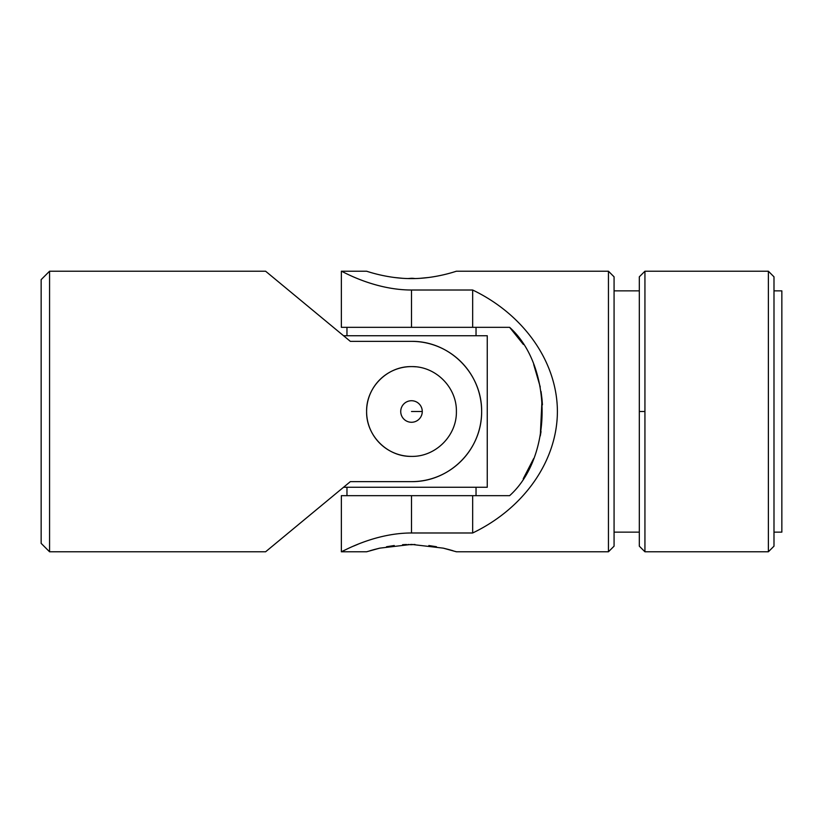 <?xml version="1.0" encoding="UTF-8"?>
<svg xmlns="http://www.w3.org/2000/svg" width="823" height="823" viewBox="0 0 823 823"><rect width="100%" height="100%" fill="white"/><g stroke="black" fill="none" stroke-linecap="round" stroke-linejoin="round"><path stroke-width="1.23" d="M41.15 481.64L41.15 279.635L49.565 271.22L49.565 551.78L49.565 271.22L265.603 271.22L49.565 271.22L41.15 279.635L41.15 543.365L49.565 551.78L265.603 551.78L350.341 481.64L411.5 481.64C449.79 482.011 482 449.759 481.64 411.397C481.99 373.282 449.656 340.938 411.5 341.36L350.341 341.36L265.603 271.22L350.341 341.36L411.5 341.36A70.14 70.14 0 0 1 481.64 411.5A70.14 70.14 0 0 1 411.5 481.64A70.14 70.14 0 0 0 481.64 411.5A70.14 70.14 0 0 0 411.5 341.36C449.656 340.938 481.99 373.282 481.64 411.397C482 449.759 449.79 482.011 411.5 481.64L350.341 481.64L267.228 550.433L313.388 512.225C270.067 548.087 270.067 548.087 313.388 512.225M402.694 455.52A44.895 44.895 0 0 0 411.5 456.395C387.324 456.878 366.132 435.645 366.605 411.49C366.132 387.304 387.355 366.132 411.521 366.605C435.665 366.142 456.868 387.314 456.395 411.531C456.868 435.645 435.665 456.878 411.5 456.395A44.895 44.895 0 0 1 366.657 409.401A44.895 44.895 0 0 1 415.697 366.801M411.5 456.395C435.665 456.878 456.868 435.645 456.395 411.531C456.868 387.314 435.665 366.142 411.521 366.605C387.355 366.132 366.132 387.304 366.605 411.49C366.132 435.645 387.324 456.878 411.5 456.395M411.5 400.729A10.771 10.771 0 0 0 400.729 411.5A10.771 10.771 0 0 0 411.5 422.271A10.771 10.771 0 0 0 422.271 411.5L411.5 411.5L422.271 411.5A10.771 10.771 0 0 0 411.5 400.729A10.771 10.771 0 0 1 422.271 411.5A10.771 10.771 0 0 1 411.5 422.271A10.771 10.771 0 0 1 400.729 411.5A10.771 10.771 0 0 1 411.5 400.729M343.561 335.743L487.257 335.743L343.561 335.743M487.257 487.257L343.561 487.257L487.257 487.257L487.257 335.743L487.257 487.257M476.033 495.672L476.033 487.257L476.033 495.672M476.033 335.743L476.033 327.328L476.033 335.743M456.395 271.22L608.454 271.22L614.071 276.826L614.071 546.174L608.454 551.78L608.454 271.22L608.454 551.78L456.395 551.78L443.258 548.149L411.5 544.404L443.258 548.149L456.395 551.78M366.605 271.22L341.36 271.22L341.36 327.328L411.5 327.328L411.5 290.015C373.344 290.025 341.01 270.5 341.36 271.22C341 270.469 373.21 290.015 411.5 290.015L472.659 290.015C524.138 314.695 557.305 362.254 557.397 411.5C557.305 460.746 524.138 508.305 472.659 532.985L411.5 532.985C373.344 532.975 341.01 552.5 341.36 551.78C341 552.531 373.21 532.985 411.5 532.985C373.21 532.985 341 552.531 341.36 551.78C341.01 552.5 373.344 532.975 411.5 532.985L411.5 495.672L341.36 495.672L341.36 551.78L366.605 551.78L379.753 548.149L411.5 544.404L379.753 548.149L366.605 551.78M357.429 544.476L358.036 544.229M456.364 551.77L455.52 551.503M448.844 549.558L452.959 550.721L448.802 549.538M448.658 549.507L443.36 548.169M436.427 546.729L428.845 545.536L436.468 546.729M406.531 544.497L402.591 544.703M394.268 545.526L386.501 546.739M379.794 548.139L374.393 549.497M374.064 549.579L370.052 550.721M420.275 278.308L428.742 277.474L420.203 278.308M411.5 278.596C435.676 278.74 456.868 270.962 456.395 271.22C456.868 270.962 435.645 278.74 411.479 278.596C387.335 278.74 366.132 270.962 366.605 271.22C366.132 270.962 387.335 278.74 411.5 278.596C387.335 278.74 366.132 270.962 366.605 271.22C366.132 270.962 387.335 278.74 411.479 278.596C435.645 278.74 456.868 270.962 456.395 271.22C456.868 270.962 435.676 278.74 411.5 278.596M394.279 277.485L402.262 278.277M781.85 341.36L781.85 481.64M509.674 327.389L523.377 344.456L509.612 327.328C552.809 365.947 553.056 456.744 509.612 495.672C553.056 456.744 552.809 365.947 509.612 327.328L472.659 327.328L472.659 290.015L411.5 290.015C373.21 290.015 341 270.469 341.36 271.22C341.01 270.5 373.344 290.025 411.5 290.015L411.5 327.328L509.612 327.328M533.695 364.496L540.258 386.975L533.695 364.496M541.04 391.45L542.007 399.186L541.04 391.45M540.279 435.923L542.028 399.412L542.429 404.844M541.04 431.55L540.32 435.686M523.212 478.791L533.695 458.504L523.377 478.544M773.99 532.142L781.85 532.142L781.85 290.858L773.99 290.858L773.99 277.968L773.99 481.64M773.99 546.174L773.99 276.826L768.384 271.22L768.384 551.78L768.384 271.22L644.934 271.22L644.934 551.78L644.934 271.22L639.317 276.826L639.317 546.174L644.934 551.78L768.384 551.78L773.99 546.174M639.317 411.5L644.934 411.5L639.317 411.5M639.317 290.858L614.071 290.858L614.071 277.968L614.071 481.64M357.223 544.569L353.437 546.153M344.426 550.278L342.749 551.091M411.5 532.985L472.659 532.985L472.659 495.672L411.5 495.672L411.5 532.985M346.967 487.257L346.967 495.672L509.612 495.672L472.659 495.672L472.659 532.985C524.138 508.305 557.305 460.746 557.397 411.5C557.305 362.254 524.138 314.695 472.659 290.015L472.659 327.328L411.5 327.328M443.371 548.169L448.741 549.527M408.054 544.456A22.447 22.447 0 0 0 411.5 544.723A22.447 22.447 0 0 1 408.054 544.456M414.946 278.544A22.447 22.447 0 0 0 411.5 278.277A22.447 22.447 0 0 1 414.946 278.544M346.967 335.743L346.967 327.328M639.317 532.142L614.071 532.142M414.946 544.456L411.5 544.723M408.054 278.544L411.5 278.277"/></g></svg>
